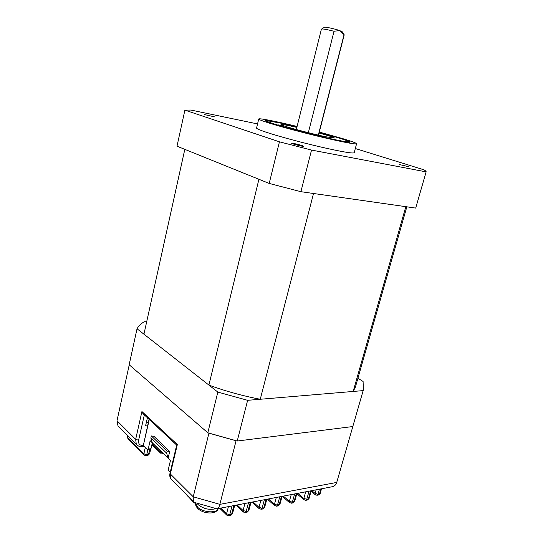 <?xml version="1.0" encoding="UTF-8"?>
<svg xmlns="http://www.w3.org/2000/svg" width="543" height="543" viewBox="0 0 543 543"><rect width="100%" height="100%" fill="white"/><g stroke="black" fill="none" stroke-linecap="round" stroke-linejoin="round"><path stroke-width="0.81" d="M292.704 143.814C296.118 144.967 304.046 146.773 303.856 146.345L302.329 145.68C298.894 144.519 291.075 142.741 291.231 143.162L292.704 143.814M204.63 114.6L214.797 116.921L204.63 114.6M399.186 164.495L408.574 166.687L399.186 164.495M297.089 126.458C276.088 121.361 258.814 117.933 258.733 118.998L256.567 128.033C256.479 128.677 259.961 130.164 267.027 132.499C279.394 136.558 302.302 142.741 321.639 147.207C342.083 151.836 352.936 153.683 354.192 152.739L356.588 143.759C356.439 143.087 351.925 141.411 343.054 138.723L319.304 132.078M258.733 118.998C258.672 119.514 262.194 120.885 269.301 123.118C281.736 127.008 304.725 133.13 324.096 137.691C344.567 142.442 355.394 144.465 356.588 143.759M319.23 132.349L338.398 137.739C345.959 140.033 349.794 141.458 349.909 142.028C352.081 144.316 297.354 131.454 274.731 124.266C268.486 122.311 265.391 121.109 265.432 120.655C267.224 120.125 277.751 122.148 297.021 126.729M257.552 123.926L190.864 110.053L184.898 110.127L279.441 141.825L269.199 183.439L176.998 146.196L184.898 110.127M426.085 171.988L415.694 208.084L300.903 191.693L311.533 150.072L426.14 171.873C426.262 171.384 425.502 170.692 423.873 169.789L355.319 148.531M300.903 191.693L269.199 183.439M311.533 150.072L279.441 141.825M426.14 171.873L415.694 208.084M207.813 432.791L129.159 364.747L137.033 328.78L217.838 392.08L207.813 432.791L237.237 441.018L247.628 400.32L363.145 390.614L352.807 426.54L363.362 389.942L363.097 381.464L357.918 378.267M237.237 441.018L352.807 426.54M146.671 321.741L144.187 321.741C140.915 323.75 138.533 326.092 137.033 328.78M363.145 390.614L363.362 389.942M217.838 392.08L247.628 400.32M321.829 28.922L324.32 27.347C323.377 26.403 334.121 28.636 339.687 30.557L334.033 31.263C326.587 29.403 322.386 28.664 321.429 29.064L296.315 129.546M318.51 135.159L344.214 34.827L339.687 30.557L342.49 31.949L343.583 33.897M318.32 135.119L344.065 34.609M334.033 31.263L308.343 132.702M405.825 206.673L353.147 391.455L260.253 399.261L313.528 193.491L405.825 206.673M258.916 179.285L208.892 385.075L143.936 334.189L184.817 149.352L258.916 179.285M143.936 334.189L184.803 149.345M406.843 206.822L355.4 387.078L353.147 391.455M260.253 399.261C242.47 395.861 225.345 391.13 208.892 385.075M143.44 414.058L141.933 411.526L177.337 444.541L170.332 473.951L193.24 496.791L208.926 433.158L236.076 440.753L219.854 504.366C219.25 506.66 218.496 508.105 217.614 508.703L216.216 508.703M177.337 444.541L176.692 445.097L170.013 473.157L170.896 479.001L193.315 501.542L193.24 496.791L219.854 504.366L336.728 482.435L353.038 425.78L336.694 482.537C336.042 484.526 334.821 485.87 333.029 486.582L330.802 487.01M129.248 364.821L116.996 420.764L117.987 425.821L119.636 427.477M193.315 501.542L195.093 502.689M147.411 417.764L145.544 425.956L147.587 425.753M148.368 422.332L146.325 422.529M176.692 445.097L142.836 413.488M284.043 126.451L278.444 124.917L284.043 126.451M334.318 137.08L328.868 135.587L334.318 137.08M297.007 126.784L281.851 123.322L267.794 120.838C264.543 120.879 270.835 123.159 286.67 127.68C301.894 131.963 322.793 137.128 335.615 139.795C346.332 141.988 350.371 142.415 347.744 141.065C343.726 139.313 334.223 136.422 319.216 132.404M296.851 127.401L290.62 126.01C284.532 124.72 281.335 124.225 281.03 124.537C279.509 125.182 309.659 133.456 325.657 136.741L334.339 138.024C333.897 137.386 328.807 135.716 319.06 133.021M169.721 451.45L153.852 436.246L151.321 435.941L167.163 451.172L166.681 453.229L168.126 458.211L169.721 451.45L167.163 451.172M151.321 435.941L150.859 437.943L152.332 442.844L170.461 460.478L168.418 469.071L168.479 470.645L170.203 472.362M150.859 437.943L166.681 453.229M152.332 442.844L150.146 440.719L148.232 449.047L150.974 448.715L152.332 442.844M149.264 419.495L143.304 445.606L147.635 449.916L148.232 449.047M154.314 444.771L153.085 443.577M147.635 449.916L149.814 449.645L150.974 448.715M143.304 445.606L149.053 419.305M116.996 420.764L135.655 439.368L141.933 411.526M170.013 473.157C169.504 475.424 169.796 477.372 170.896 479.001L172.253 480.372M137.827 445.688L136.286 444.215L135.655 439.368L138.614 440.203C138.153 443.746 139.599 445.491 142.952 445.436L143.162 445.409M144.343 414.9L138.614 440.203M128.107 435.995L127.761 437.536L143.861 453.778L145.28 447.575M127.809 435.69L127.53 436.952L128.229 438.995M144.35 455.285L143.861 453.778L146.746 454.593L148.578 454.355L149.658 449.665M147.825 449.889L146.746 454.593L145.728 455.713M147.574 455.482L149.63 453.738L150.744 448.898M311.743 490.662L315.11 493.424L316.128 489.827M315.503 494.945L315.11 493.424L318.001 494.239L319.528 493.94L320.954 488.897M318.381 494.999L320.187 493.478L321.517 488.788M319.433 489.189L318.001 494.239L316.834 495.297M186.873 495.067L187.376 496.085M194.102 502.845L195.541 503.327M220.716 508.112L226.567 513.787L228.413 506.633M227.008 515.375L226.567 513.787L229.75 514.696L231.603 514.323L233.87 505.587M232.01 505.947L229.75 514.696L228.61 515.843M230.483 515.47L232.533 513.658L234.664 505.438M162.839 453.066L162.011 453.622M160.687 453.215L160.429 450.717M153.309 444.995L160.199 451.715L162.282 452.523M297.761 493.343L303.836 498.44L305.682 491.822M304.236 499.974L303.836 498.44L306.781 499.275L308.356 498.956L310.623 490.879M309.048 491.177L306.781 499.275L305.614 500.347M307.209 500.035L309.048 498.467L311.214 490.763M292.853 502.92L293.994 501.834L296.261 493.628M294.639 493.94L292.365 502.16L294.727 501.318L296.885 493.512M289.792 502.859L289.378 501.311L292.365 502.16L291.204 503.246M283.337 496.105L289.378 501.311L291.224 494.598M278.023 505.906L279.163 504.807L281.43 496.472M279.754 496.797L277.48 505.139L279.937 504.25L282.095 496.35M268.446 498.963L274.446 504.277L277.48 505.139L276.326 506.239M274.867 505.838L274.446 504.277L276.299 497.456M264.373 499.743L262.099 508.221L263.837 507.875L266.104 499.411M259.445 508.913L259.018 507.345L262.099 508.221L260.952 509.334M262.703 508.988L264.658 507.284L266.81 499.275M253.058 501.908L259.018 507.345L260.864 500.415M248.47 502.791L246.196 511.404L247.995 511.044L250.262 502.445M237.155 504.956L243.067 510.515L246.196 511.404L245.056 512.531M246.868 512.171L248.864 510.42L251.009 502.302M243.502 512.09L243.067 510.515L244.913 503.47M152.183 443.475L152.569 443.074M152.468 444.805L152.461 443.556L153.126 443.733M141.906 446.597L142.952 445.436M216.012 508.655C209.523 510.284 203.537 508.927 198.066 504.583L197.028 503.327M195.609 502.859L197.455 507.033C202.478 512.558 216.867 513.569 218.32 508.567C216.06 515.158 202.749 513.766 197.577 508.296C195.853 506.212 195.195 504.399 195.602 502.859M217.614 508.703L333.029 486.582M193.926 502.295L217.119 508.913M336.694 482.537L336.857 481.994M117.987 425.821L136.286 444.215C139.714 447.534 140.461 446.4 142.225 446.556L144.044 446.339M127.53 436.952L127.917 438.683L144.01 454.953L146.04 455.679L147.879 455.441L149.63 453.738M311.064 491.3L315.225 494.714L317.261 495.223L318.782 494.917L320.187 493.478M186.588 494.782L193.77 502.513M219.725 508.296L226.682 515.063L229.017 515.762L230.877 515.388L232.533 513.658M154.619 445.07L151.911 444.649L160.355 452.903L163.253 453.466M296.824 493.743L303.944 499.736L306.042 500.273L307.609 499.954L309.048 498.467M282.217 496.322L289.494 502.608L291.625 503.171L293.254 502.845L294.727 501.318M267.353 499.173L274.561 505.567L276.747 506.164L278.423 505.825L279.937 504.25M252 502.112L259.133 508.628L261.366 509.259L263.097 508.906L264.658 507.284M236.137 505.153L243.183 511.791L245.47 512.456L247.262 512.097L248.864 510.42"/></g></svg>
